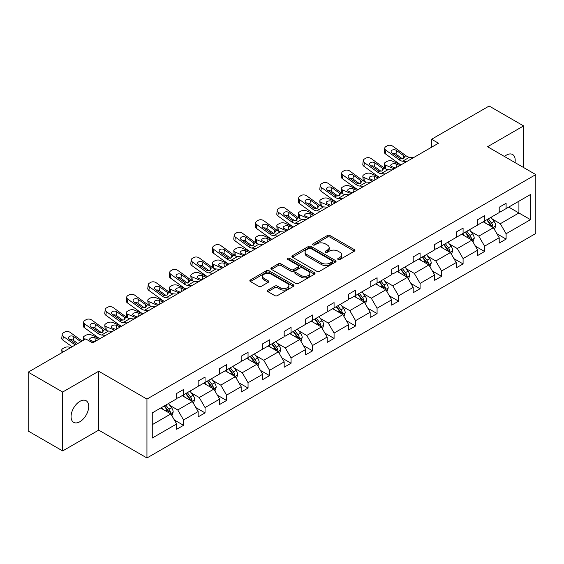 <?xml version="1.0" encoding="UTF-8"?>
<svg xmlns="http://www.w3.org/2000/svg" width="564" height="564" viewBox="0 0 564 564"><rect width="100%" height="100%" fill="white"/><g stroke="black" fill="none" stroke-linecap="round" stroke-linejoin="round"><path stroke-width="0.85" d="M338.104 259.482A1.339 0.775 0 0 0 340 259.482L354.375 251.184A1.911 1.107 0 0 0 354.939 250.402A1.911 1.107 0 0 0 354.375 249.619L330.025 235.562A1.911 1.107 0 0 0 327.317 235.562L312.942 243.859A1.339 0.775 0 0 0 312.548 244.402A1.339 0.775 0 0 0 312.942 244.952A1.339 0.775 0 0 0 314.832 244.952L316.693 243.881A6.126 3.532 0 0 1 325.35 243.881L327.381 245.051A6.126 3.532 0 0 1 329.179 247.547A6.126 3.532 0 0 1 327.381 250.049L325.52 251.121A1.339 0.775 0 0 0 325.132 251.671A1.339 0.775 0 0 0 325.52 252.214A1.339 0.775 0 0 0 327.416 252.214L329.277 251.142A6.126 3.532 0 0 1 337.935 251.142L339.965 252.312A6.126 3.532 0 0 1 341.763 254.815A6.126 3.532 0 0 1 339.965 257.311L338.104 258.39A1.339 0.775 0 0 0 337.716 258.932A1.339 0.775 0 0 0 338.104 259.482L338.104 258.39M79.891 421.724A12.478 7.205 120 0 0 88.04 410.733A12.478 7.205 120 0 0 86.13 400.736A12.478 7.205 120 0 0 79.891 401.349A12.478 7.205 120 0 0 71.741 412.347A12.478 7.205 120 0 0 73.651 422.344A12.478 7.205 120 0 0 79.891 421.724M514.981 162.566A12.478 7.205 120 0 0 512.606 154.508A12.478 7.205 120 0 0 506.373 155.128A12.478 7.205 120 0 0 504.449 156.482M267.921 290.079A1.911 1.107 0 0 0 267.357 290.862A1.911 1.107 0 0 0 267.921 291.644L274.753 295.592A1.911 1.107 0 0 0 277.46 295.592L293.421 286.371A1.911 1.107 0 0 0 293.985 285.588A1.911 1.107 0 0 0 293.421 284.813L269.07 270.748A1.911 1.107 0 0 0 266.363 270.748L250.395 279.97A1.911 1.107 0 0 0 249.838 280.745A1.911 1.107 0 0 0 250.395 281.528L258.65 286.293A1.911 1.107 0 0 0 261.358 286.293L268.189 282.352A1.911 1.107 0 0 0 268.753 281.57A1.911 1.107 0 0 0 268.189 280.787L264.093 278.426A5.118 2.954 0 0 1 262.598 276.332A5.118 2.954 0 0 1 265.757 273.603A5.118 2.954 0 0 1 271.333 274.245L287.365 283.502A5.118 2.954 0 0 1 288.867 285.588A5.118 2.954 0 0 1 285.708 288.324A5.118 2.954 0 0 1 280.132 287.682L277.46 286.138A1.911 1.107 0 0 0 274.753 286.138L267.921 290.079L267.921 291.644L274.753 287.732L274.753 286.138M98.707 371.232L62.66 392.043L28.2 372.148L28.2 431.037L62.66 450.932L98.707 430.12L146.95 457.975L146.95 399.086L98.707 371.232L98.707 430.12M523.604 167.543L523.604 125.92L487.557 146.732L535.8 174.586L146.95 399.086M523.604 125.92L489.143 106.025L431.594 139.252L431.594 147.211M28.2 372.148L85.749 338.922L92.644 342.898L438.482 143.228L431.594 139.252M316.827 271.298A1.911 1.107 0 0 0 319.534 271.298L335.502 262.077A1.911 1.107 0 0 0 336.059 261.294A1.911 1.107 0 0 0 335.502 260.519L311.145 246.454A1.911 1.107 0 0 0 308.445 246.454L292.476 255.675A1.911 1.107 0 0 0 291.912 256.451A1.911 1.107 0 0 0 292.476 257.233L316.827 271.298M288.345 259.771A1.339 0.775 0 0 1 289.699 259.962L289.699 258.368L314.465 272.666A1.911 1.107 0 0 1 315.022 273.441A1.911 1.107 0 0 1 314.465 274.224L298.497 283.445A1.911 1.107 0 0 1 295.79 283.445L271.439 269.38L271.439 267.822A1.911 1.107 0 0 0 270.875 268.598A1.911 1.107 0 0 0 271.439 269.38M271.439 267.822L278.271 263.874A1.911 1.107 0 0 1 280.978 263.874L290.855 269.578A1.911 1.107 0 0 0 293.555 269.578L298.088 266.962A1.911 1.107 0 0 0 298.652 266.18A1.911 1.107 0 0 0 298.088 265.397L287.809 259.461A1.339 0.775 0 0 1 287.414 258.918A1.339 0.775 0 0 1 288.239 258.199A1.339 0.775 0 0 1 289.699 258.368M62.66 392.043L62.66 450.932M152.259 412.89L176.652 398.804L176.652 393.475L183.547 389.498L183.547 394.828L198.161 386.389L198.161 381.06L205.049 377.083L205.049 382.413L219.664 373.974L219.664 368.644L226.552 364.668L226.552 369.998L241.166 361.559L241.166 356.229L248.054 352.253L248.054 357.583L262.669 349.144L262.669 343.814L269.557 339.838L269.557 345.168L284.171 336.729L284.171 331.399L291.066 327.423L291.066 332.753L305.674 324.314L305.674 318.984L312.569 315.008L312.569 320.338L327.176 311.906L327.176 306.569L334.071 302.593L334.071 307.923L348.679 299.491L348.679 294.154L355.574 290.178L355.574 295.508L370.181 287.076L370.181 281.739L377.076 277.763L377.076 283.093L391.684 274.661L391.684 269.324L398.579 265.348L398.579 270.678L413.193 262.246L413.193 256.909L420.081 252.933L420.081 258.263L434.696 249.831L434.696 244.494L441.584 240.518L441.584 245.848L456.198 237.416L456.198 232.079L463.086 228.103L463.086 233.433L477.701 225.001L477.701 219.664L484.589 215.688L484.589 221.017L499.203 212.586L499.203 207.256L506.098 203.273L506.098 208.602L530.491 194.517L530.491 219.671L506.098 233.757L506.098 239.087L499.203 243.063L499.203 237.733L484.589 246.172L484.589 251.502L477.701 255.478L477.701 250.148L463.086 258.58L463.086 263.917L456.198 267.893L456.198 262.563L441.584 270.995L441.584 276.332L434.696 280.308L434.696 274.978L420.081 283.41L420.081 288.747L413.193 292.723L413.193 287.393L398.579 295.825L398.579 301.162L391.684 305.138L391.684 299.808L377.076 308.24L377.076 313.577L370.181 317.553L370.181 312.223L355.574 320.655L355.574 325.992L348.679 329.968L348.679 324.638L334.071 333.07L334.071 338.407L327.176 342.383L327.176 337.053L312.569 345.485L312.569 350.822L305.674 354.798L305.674 349.468L291.066 357.9L291.066 363.23L284.171 367.213L284.171 361.884L269.557 370.315L269.557 375.645L262.669 379.628L262.669 374.299L248.054 382.73L248.054 388.06L241.166 392.043L241.166 386.707L226.552 395.145L226.552 400.475L219.664 404.459L219.664 399.122L205.049 407.56L205.049 412.89L198.161 416.874L198.161 411.537L183.547 419.976L183.547 425.305L176.652 429.289L176.652 423.952L152.259 438.038L152.259 412.89M146.95 457.975L535.8 233.475L535.8 174.586M182.165 395.625L192.366 401.512L177.759 409.95L169.778 405.34M177.759 409.95L183.547 419.976M192.366 401.512L198.161 411.537M176.652 397.535L177.759 398.17L183.547 394.828M203.674 383.21L213.869 389.097L199.261 397.535L191.281 392.925M199.261 397.535L205.049 407.56M213.869 389.097L219.664 399.122M198.161 385.12L199.261 385.755L205.049 382.413M225.177 370.795L235.378 376.681L220.764 385.12L212.783 380.51M220.764 385.12L226.552 395.145M235.378 376.681L241.166 386.707M219.664 372.705L220.764 373.34L226.552 369.998M246.679 358.38L256.881 364.266L242.266 372.705L234.286 368.095M242.266 372.705L248.054 382.73M256.881 364.266L262.669 374.299M241.166 360.29L242.266 360.925L248.054 357.583M268.182 345.965L278.383 351.851L263.769 360.29L255.795 355.68M263.769 360.29L269.557 370.315M278.383 351.851L284.171 361.884M262.669 347.875L263.769 348.51L269.557 345.168M289.684 333.55L299.886 339.436L285.271 347.875L277.298 343.264M285.271 347.875L291.066 357.9M299.886 339.436L305.674 349.468M284.171 335.46L285.271 336.095L291.066 332.753M311.187 321.135L321.388 327.021L306.774 335.46L298.8 330.856M306.774 335.46L312.569 345.485M321.388 327.021L327.176 337.053M305.674 323.045L306.774 323.68L312.569 320.338M332.689 308.719L342.891 314.606L328.283 323.045L320.303 318.441M328.283 323.045L334.071 333.07M342.891 314.606L348.679 324.638M327.176 310.63L328.283 311.265L334.071 307.923M354.192 296.304L364.393 302.191L349.786 310.63L341.805 306.026M349.786 310.63L355.574 320.655M364.393 302.191L370.181 312.223M348.679 298.215L349.786 298.849L355.574 295.508M375.694 283.889L385.896 289.776L371.288 298.215L363.308 293.611M371.288 298.215L377.076 308.24M385.896 289.776L391.684 299.808M370.181 285.8L371.288 286.434L377.076 283.093M397.197 271.474L407.398 277.361L392.791 285.8L384.81 281.196M392.791 285.8L398.579 295.825M407.398 277.361L413.193 287.393M391.684 273.385L392.791 274.019L398.579 270.678M418.707 259.059L428.901 264.953L414.293 273.385L406.313 268.781M414.293 273.385L420.081 283.41M428.901 264.953L434.696 274.978M413.193 260.97L414.293 261.604L420.081 258.263M440.209 246.644L450.41 252.538L435.796 260.97L427.815 256.366M435.796 260.97L441.584 270.995M450.41 252.538L456.198 262.563M434.696 248.555L435.796 249.189L441.584 245.848M461.712 234.229L471.913 240.123L457.298 248.555L449.325 243.951M457.298 248.555L463.086 258.58M471.913 240.123L477.701 250.148M456.198 236.14L457.298 236.774L463.086 233.433M483.214 221.814L493.415 227.708L478.801 236.14L470.827 231.536M478.801 236.14L484.589 246.172M493.415 227.708L499.203 237.733M477.701 223.725L478.801 224.366L484.589 221.017M508.714 207.094L518.915 212.981L500.303 223.725L492.33 219.121M500.303 223.725L506.098 233.757M530.491 219.671L518.915 212.981L518.915 201.207L530.491 194.517M499.203 211.31L500.303 211.951L506.098 208.602M152.259 424.671L170.864 413.927L160.662 408.04M170.864 413.927L176.652 423.952M496.926 233.792L506.098 239.087M475.424 246.207L484.589 251.502M453.921 258.622L463.086 263.917M432.419 271.037L441.584 276.332M410.916 283.452L420.081 288.747M389.414 295.867L398.579 301.162M367.911 308.282L377.076 313.577M346.409 320.697L355.574 325.992M324.906 333.112L334.071 338.407M303.397 345.528L312.569 350.822M281.894 357.943L291.066 363.23M260.392 370.358L269.557 375.645M238.889 382.773L248.054 388.06M217.387 395.188L226.552 400.475M195.884 407.603L205.049 412.89M174.382 420.018L183.547 425.305M338.64 259.673L339.965 258.904A6.126 3.532 0 0 0 341.763 256.409L341.763 254.815M329.179 247.547L329.179 249.14A6.126 3.532 0 0 1 327.381 251.643L326.055 252.404M354.347 251.199L330.025 237.148A1.911 1.107 0 0 0 327.317 237.148L313.478 245.143M335.474 262.091L311.145 248.047A1.911 1.107 0 0 0 308.445 248.047L292.504 257.247M332.118 261.844A1.339 0.775 0 0 0 332.513 261.294A1.339 0.775 0 0 0 332.118 260.751L310.743 248.407A1.339 0.775 0 0 0 308.846 248.407L306.887 249.542A6.126 3.532 0 0 0 305.089 252.037A6.126 3.532 0 0 0 306.887 254.54L321.494 262.979A6.126 3.532 0 0 0 330.159 262.979L332.118 261.844L332.118 263.437A1.339 0.775 0 0 0 332.513 262.887L332.513 261.294M305.089 252.037L305.089 253.631A6.126 3.532 0 0 0 306.887 256.134L306.887 254.54M332.118 263.437L330.159 264.565A6.126 3.532 0 0 1 321.494 264.565L306.887 256.134M271.46 269.395L278.271 265.468L278.271 263.874M298.652 266.18L298.652 267.773A1.911 1.107 0 0 1 298.088 268.556L293.555 271.171A1.911 1.107 0 0 1 290.855 271.171L280.978 265.468A1.911 1.107 0 0 0 278.271 265.468M289.699 259.962L314.437 274.238M301.098 275.493A5.118 2.954 0 0 0 306.682 276.134A5.118 2.954 0 0 0 309.84 273.406A5.118 2.954 0 0 0 308.339 271.312L302.692 268.055A1.911 1.107 0 0 0 299.985 268.055L295.451 270.671A1.911 1.107 0 0 0 294.894 271.453A1.911 1.107 0 0 0 295.451 272.236L301.098 275.493L301.098 277.086A5.118 2.954 0 0 0 306.682 277.728A5.118 2.954 0 0 0 309.84 274.999L309.84 273.406M294.894 271.453L294.894 273.046A1.911 1.107 0 0 0 295.451 273.822L295.451 272.236M301.098 277.086L295.451 273.822M288.867 285.588L288.867 287.182A5.118 2.954 0 0 1 285.708 289.91A5.118 2.954 0 0 1 280.132 289.276L277.46 287.732A1.911 1.107 0 0 0 274.753 287.732M262.598 276.332L262.598 277.925A5.118 2.954 0 0 0 264.093 280.019L264.093 278.426M268.161 282.367L264.093 280.019M293.4 286.385L269.07 272.341A1.911 1.107 0 0 0 266.363 272.341L250.423 281.542M494.459 229.52L495.728 225.861A5.168 2.982 -120 0 0 494.078 221.462L490.983 217.33M401.032 164.85L392.325 161.1A3.899 1.953 -5.9 0 0 386.834 161.508L385.459 162.305A3.899 1.953 -5.9 0 0 384.317 163.884A3.899 1.953 -5.9 0 0 385.438 165.076L385.839 168.996M485.435 223.097L484.095 221.307M394.137 168.833L385.438 165.076M492.654 227.264L492.943 226.079A5.168 2.982 -120 0 0 491.463 222.97L488.368 218.839M487.07 219.586L490.476 224.134A2.63 1.523 60 0 1 490.955 224.937L492.943 226.079M399.791 165.569L396.013 163.941A3.116 1.558 174.1 0 0 391.613 164.265A3.116 1.558 174.1 0 0 390.704 165.527A3.116 1.558 174.1 0 0 391.599 166.486L395.378 168.114M384.845 168.424A3.899 1.953 174.1 0 1 384.747 168.079L384.317 163.884M395.724 167.917A3.116 1.558 -5.9 0 0 394.701 167.825M486.711 219.798L489.806 223.929A5.168 2.982 60 0 1 491.096 226.368M406.736 161.558L402.633 161.205A9.75 5.626 60 0 1 399.065 159.725L385.868 150.179L385.438 153.873A3.899 2.517 -173.3 0 1 384.317 151.829L384.754 148.135A3.899 2.517 6.7 0 0 385.868 150.179M401.053 164.843A14.622 8.439 60 0 1 398.635 163.419L385.438 153.873M413.631 157.582L409.52 157.229A9.75 5.626 60 0 1 405.96 155.742L392.755 146.196A3.899 2.517 6.7 0 0 387.264 145.808L385.889 146.605A3.899 2.517 6.7 0 0 384.754 148.135M403.81 158.421L403.704 155.727L404.473 156.602L403.711 158.477L400.553 158.865L392.029 153.02A3.116 2.009 -173.3 0 1 391.141 151.385A3.116 2.009 -173.3 0 1 392.05 150.165A3.116 2.009 -173.3 0 1 396.443 150.475L396.013 154.169L402.562 158.907M396.013 154.169A3.116 2.009 6.7 0 0 392.678 153.486M403.704 155.727L396.443 150.475M405.96 155.742L404.473 156.602L404.621 157.166M472.956 241.935L474.225 238.276A5.168 2.982 -120 0 0 472.576 233.877L469.481 229.745M385.233 173.973L381.13 173.62A9.75 5.626 60 0 1 377.563 172.14L364.365 162.587L363.935 166.288L377.133 175.834A14.622 8.439 60 0 0 379.551 177.258L370.823 173.515A3.899 1.953 -5.9 0 0 365.331 173.923L363.956 174.72A3.899 1.953 -5.9 0 0 362.807 176.299A3.899 1.953 -5.9 0 0 363.935 177.491L364.337 181.411M463.932 235.512L462.593 233.722M372.635 181.248L363.935 177.491M471.144 239.679L471.433 238.494A5.168 2.982 -120 0 0 469.96 235.385L466.865 231.254M465.568 232.001L468.973 236.549A2.63 1.523 60 0 1 469.452 237.345L471.433 238.494M378.289 177.984L374.503 176.356A3.116 1.558 174.1 0 0 370.111 176.68A3.116 1.558 174.1 0 0 369.201 177.942A3.116 1.558 174.1 0 0 370.097 178.901L373.876 180.529M363.343 180.84A3.899 1.953 174.1 0 1 363.244 180.494L362.807 176.299M374.221 180.332A3.116 1.558 -5.9 0 0 373.199 180.24M465.208 232.213L468.303 236.344A5.168 2.982 60 0 1 469.593 238.783M451.454 254.35L452.723 250.691A5.168 2.982 -120 0 0 451.073 246.292L447.978 242.16M363.731 186.388L359.62 186.035A9.75 5.626 60 0 1 356.06 184.555L342.863 175.002L342.426 178.703L355.63 188.249A14.622 8.439 60 0 0 358.048 189.666L349.32 185.93A3.899 1.953 -5.9 0 0 343.828 186.339L342.454 187.135A3.899 1.953 -5.9 0 0 341.305 188.714A3.899 1.953 -5.9 0 0 342.426 189.906L342.834 193.826M442.43 247.927L441.09 246.137M351.132 193.663L342.426 189.906M449.642 252.094L449.931 250.909A5.168 2.982 -120 0 0 448.458 247.8L445.363 243.669M444.065 244.416L447.471 248.964A2.63 1.523 60 0 1 447.95 249.76L449.931 250.909M356.786 190.399L353.001 188.764A3.116 1.558 174.1 0 0 348.608 189.095A3.116 1.558 174.1 0 0 347.692 190.357A3.116 1.558 174.1 0 0 348.594 191.316L352.373 192.944M341.84 193.255A3.899 1.953 174.1 0 1 341.742 192.909L341.305 188.714M352.719 192.747A3.116 1.558 -5.9 0 0 351.696 192.655M443.706 244.628L446.801 248.759A5.168 2.982 60 0 1 448.091 251.199M392.128 169.997L388.018 169.644A9.75 5.626 60 0 1 384.458 168.157L371.253 158.611A3.899 2.517 6.7 0 0 365.761 158.223L364.386 159.02A3.899 2.517 6.7 0 0 363.251 160.55A3.899 2.517 6.7 0 0 364.365 162.587M382.307 170.836L382.202 168.135L382.97 169.017L382.209 170.892L379.05 171.28L370.527 165.435A3.116 2.009 -173.3 0 1 369.631 163.8A3.116 2.009 -173.3 0 1 370.548 162.58A3.116 2.009 -173.3 0 1 374.94 162.89L374.503 166.584L381.06 171.322M374.503 166.584A3.116 2.009 6.7 0 0 371.175 165.901M363.935 166.288A3.899 2.517 -173.3 0 1 362.814 164.244L363.251 160.55M382.202 168.135L374.94 162.89M384.458 168.157L382.97 169.017L383.118 169.574M370.626 182.412L366.515 182.059A9.75 5.626 60 0 1 362.955 180.572L349.75 171.026A3.899 2.517 6.7 0 0 344.259 170.638L342.884 171.435A3.899 2.517 6.7 0 0 341.742 172.965A3.899 2.517 6.7 0 0 342.863 175.002M360.805 183.251L360.692 180.55L361.468 181.432L360.706 183.307L357.548 183.695L349.024 177.85A3.116 2.009 -173.3 0 1 348.129 176.215A3.116 2.009 -173.3 0 1 349.038 174.995A3.116 2.009 -173.3 0 1 353.438 175.305L353.001 178.999L359.55 183.737M353.001 178.999A3.116 2.009 6.7 0 0 349.666 178.316M342.426 178.703A3.899 2.517 -173.3 0 1 341.312 176.659L341.742 172.965M360.692 180.55L353.438 175.305M362.955 180.572L361.468 181.432L361.616 181.989M429.951 266.765L431.22 263.106A5.168 2.982 -120 0 0 429.571 258.707L426.476 254.576M342.228 198.803L338.118 198.45A9.75 5.626 60 0 1 334.558 196.963L321.36 187.417L320.923 191.118L334.128 200.664A14.622 8.439 60 0 0 336.546 202.081L327.818 198.345A3.899 1.953 -5.9 0 0 322.326 198.754L320.944 199.55A3.899 1.953 -5.9 0 0 319.802 201.129A3.899 1.953 -5.9 0 0 320.923 202.321L321.332 206.241M420.927 260.342L419.581 258.552M329.63 206.079L320.923 202.321M428.139 264.509L428.428 263.325A5.168 2.982 -120 0 0 426.955 260.216L423.86 256.084M422.563 256.832L425.968 261.379A2.63 1.523 60 0 1 426.447 262.175L428.428 263.325M335.284 202.814L331.498 201.179A3.116 1.558 174.1 0 0 327.106 201.51A3.116 1.558 174.1 0 0 326.189 202.772A3.116 1.558 174.1 0 0 327.092 203.731L330.871 205.359M320.338 205.67A3.899 1.953 174.1 0 1 320.239 205.324L319.802 201.129M331.209 205.162A3.116 1.558 -5.9 0 0 330.194 205.07M422.203 257.043L425.298 261.174A5.168 2.982 60 0 1 426.588 263.614M349.116 194.82L345.013 194.474A9.75 5.626 60 0 1 341.446 192.987L328.248 183.441A3.899 2.517 6.7 0 0 322.756 183.053L321.381 183.85A3.899 2.517 6.7 0 0 320.239 185.373A3.899 2.517 6.7 0 0 321.36 187.417M339.302 195.666L339.19 192.966L339.965 193.847L339.204 195.722L336.038 196.11L327.522 190.265A3.116 2.009 -173.3 0 1 326.626 188.63A3.116 2.009 -173.3 0 1 327.536 187.41A3.116 2.009 -173.3 0 1 331.935 187.72L331.498 191.415L338.047 196.152M331.498 191.415A3.116 2.009 6.7 0 0 328.163 190.731M320.923 191.118A3.899 2.517 -173.3 0 1 319.809 189.074L320.239 185.373M339.19 192.966L331.935 187.72M341.446 192.987L339.965 193.847L340.113 194.404M408.449 279.18L409.718 275.521A5.168 2.982 -120 0 0 408.068 271.122L404.973 266.991M320.726 211.218L316.615 210.865A9.75 5.626 60 0 1 313.055 209.378L299.851 199.832L299.421 203.533L312.618 213.079A14.622 8.439 60 0 0 315.036 214.496L306.315 210.753A3.899 1.953 -5.9 0 0 300.823 211.169L299.442 211.965A3.899 1.953 -5.9 0 0 298.3 213.544A3.899 1.953 -5.9 0 0 299.421 214.736L299.822 218.656M399.425 272.757L398.078 270.967M308.127 218.494L299.421 214.736M406.637 276.924L406.926 275.74A5.168 2.982 -120 0 0 405.445 272.631L402.351 268.499M401.06 269.247L404.466 273.794A2.63 1.523 60 0 1 404.945 274.59L406.926 275.74M313.774 215.229L309.996 213.594A3.116 1.558 174.1 0 0 305.603 213.925A3.116 1.558 174.1 0 0 304.687 215.187A3.116 1.558 174.1 0 0 305.582 216.146L309.368 217.774M298.835 218.085A3.899 1.953 174.1 0 1 298.73 217.739L298.3 213.544M309.707 217.577A3.116 1.558 -5.9 0 0 308.691 217.478M400.701 269.458L403.796 273.589A5.168 2.982 60 0 1 405.079 276.029M327.613 207.235L323.51 206.889A9.75 5.626 60 0 1 319.943 205.402L306.745 195.856A3.899 2.517 6.7 0 0 301.254 195.468L299.879 196.265A3.899 2.517 6.7 0 0 298.737 197.788A3.899 2.517 6.7 0 0 299.851 199.832M317.8 208.081L317.687 205.381L318.463 206.262L317.701 208.137L314.536 208.525L306.019 202.68A3.116 2.009 -173.3 0 1 305.124 201.045A3.116 2.009 -173.3 0 1 306.033 199.825A3.116 2.009 -173.3 0 1 310.426 200.135L309.996 203.83L316.545 208.567M309.996 203.83A3.116 2.009 6.7 0 0 306.661 203.146M299.421 203.533A3.899 2.517 -173.3 0 1 298.307 201.489L298.737 197.788M317.687 205.381L310.426 200.135M319.943 205.402L318.463 206.262L318.611 206.819M386.946 291.595L388.215 287.936A5.168 2.982 -120 0 0 386.566 283.537L383.471 279.406M293.513 226.925L284.813 223.168A3.899 1.953 -5.9 0 0 279.321 223.584L277.939 224.38A3.899 1.953 -5.9 0 0 276.797 225.96A3.899 1.953 -5.9 0 0 277.918 227.151L278.32 231.071M377.922 285.172L376.576 283.382M286.625 230.909L277.918 227.151M385.134 289.339L385.423 288.155A5.168 2.982 -120 0 0 383.943 285.046L380.848 280.914M379.558 281.662L382.963 286.209A2.63 1.523 60 0 1 383.442 287.005L385.423 288.155M292.272 227.644L288.493 226.009A3.116 1.558 174.1 0 0 284.101 226.34A3.116 1.558 174.1 0 0 283.184 227.602A3.116 1.558 174.1 0 0 284.08 228.561L287.866 230.19M277.333 230.5A3.899 1.953 174.1 0 1 277.227 230.154L276.797 225.96M288.204 229.992A3.116 1.558 -5.9 0 0 287.189 229.893M379.198 281.873L382.293 285.997A5.168 2.982 60 0 1 383.576 288.444M299.223 223.633L295.113 223.281A9.75 5.626 60 0 1 291.553 221.793L278.348 212.247L277.918 215.949A3.899 2.517 -173.3 0 1 276.804 213.904L277.234 210.203A3.899 2.517 6.7 0 0 278.348 212.247M293.534 226.911A14.622 8.439 60 0 1 291.116 225.494L277.918 215.949M306.111 219.65L302.008 219.304A9.75 5.626 60 0 1 298.441 217.817L285.243 208.271A3.899 2.517 6.7 0 0 279.751 207.883L278.369 208.68A3.899 2.517 6.7 0 0 277.234 210.203M296.297 220.489L296.185 217.796L296.96 218.677L296.199 220.552L293.033 220.94L284.517 215.096A3.116 2.009 -173.3 0 1 283.621 213.46A3.116 2.009 -173.3 0 1 284.531 212.24A3.116 2.009 -173.3 0 1 288.923 212.55L288.493 216.245L295.042 220.982M288.493 216.245A3.116 2.009 6.7 0 0 285.158 215.561M296.185 217.796L288.923 212.55M298.441 217.817L296.96 218.677L297.108 219.234M365.444 304.01L366.713 300.344A5.168 2.982 -120 0 0 365.063 295.952L361.968 291.821M272.01 239.34L263.31 235.583A3.899 1.953 -5.9 0 0 257.818 235.999L256.437 236.795A3.899 1.953 -5.9 0 0 255.295 238.375A3.899 1.953 -5.9 0 0 256.416 239.566L256.817 243.486M356.413 297.588L355.073 295.797M265.122 243.317L256.416 239.566M363.632 301.754L363.921 300.57A5.168 2.982 -120 0 0 362.44 297.461L359.346 293.329M358.055 294.077L361.461 298.624A2.63 1.523 60 0 1 361.94 299.421L363.921 300.57M270.769 240.06L266.991 238.424A3.116 1.558 174.1 0 0 262.598 238.755A3.116 1.558 174.1 0 0 261.682 240.017A3.116 1.558 174.1 0 0 262.577 240.976L266.363 242.605M255.83 242.915A3.899 1.953 174.1 0 1 255.725 242.569L255.295 238.375M266.702 242.407A3.116 1.558 -5.9 0 0 265.679 242.308M357.696 294.281L360.791 298.412A5.168 2.982 60 0 1 362.074 300.852M277.721 236.048L273.611 235.696A9.75 5.626 60 0 1 270.05 234.208L256.846 224.662L256.416 228.364A3.899 2.517 -173.3 0 1 255.302 226.319L255.732 222.618A3.899 2.517 6.7 0 0 256.846 224.662M272.031 239.326A14.622 8.439 60 0 1 269.613 237.909L256.416 228.364M284.608 232.065L280.505 231.712A9.75 5.626 60 0 1 276.938 230.232L263.74 220.686A3.899 2.517 6.7 0 0 258.249 220.298L256.867 221.095A3.899 2.517 6.7 0 0 255.732 222.618M274.795 232.904L274.682 230.211L275.451 231.092L274.696 232.967L271.531 233.355L263.014 227.511A3.116 2.009 -173.3 0 1 262.119 225.875A3.116 2.009 -173.3 0 1 263.028 224.655A3.116 2.009 -173.3 0 1 267.421 224.965L266.991 228.66L273.54 233.397M266.991 228.66A3.116 2.009 6.7 0 0 263.656 227.976M274.682 230.211L267.421 224.965M276.938 230.232L275.451 231.092L275.606 231.649M343.941 316.425L345.203 312.759A5.168 2.982 -120 0 0 343.561 308.36L340.466 304.236M256.211 248.463L252.108 248.111A9.75 5.626 60 0 1 248.541 246.623L235.343 237.077L234.913 240.779L248.111 250.324A14.622 8.439 60 0 0 250.529 251.741L241.808 247.998A3.899 1.953 -5.9 0 0 236.316 248.414L234.934 249.21A3.899 1.953 -5.9 0 0 233.792 250.79A3.899 1.953 -5.9 0 0 234.913 251.981L235.315 255.901M334.91 310.003L333.571 308.212M243.613 255.732L234.913 251.981M342.129 314.169L342.418 312.985A5.168 2.982 -120 0 0 340.938 309.876L337.843 305.744M336.553 306.492L339.958 311.039A2.63 1.523 60 0 1 340.437 311.836L342.418 312.985M249.267 252.475L245.488 250.839A3.116 1.558 174.1 0 0 241.096 251.17A3.116 1.558 174.1 0 0 240.179 252.432A3.116 1.558 174.1 0 0 241.075 253.384L244.854 255.02M234.321 255.33A3.899 1.953 174.1 0 1 234.222 254.984L233.792 250.79M245.199 254.822A3.116 1.558 -5.9 0 0 244.177 254.724M336.193 306.696L339.288 310.827A5.168 2.982 60 0 1 340.571 313.267M263.106 244.48L259.003 244.127A9.75 5.626 60 0 1 255.436 242.647L242.238 233.101A3.899 2.517 6.7 0 0 236.746 232.713L235.364 233.51A3.899 2.517 6.7 0 0 234.229 235.033A3.899 2.517 6.7 0 0 235.343 237.077M253.292 245.319L253.18 242.626L253.948 243.5L253.187 245.382L250.028 245.77L241.505 239.926A3.116 2.009 -173.3 0 1 240.617 238.29A3.116 2.009 -173.3 0 1 241.526 237.07A3.116 2.009 -173.3 0 1 245.918 237.373L245.488 241.075L252.037 245.812M245.488 241.075A3.116 2.009 6.7 0 0 242.153 240.391M234.913 240.779A3.899 2.517 -173.3 0 1 233.799 238.734L234.229 235.033M253.18 242.626L245.918 237.373M255.436 242.647L253.948 243.5L254.103 244.064M322.439 328.84L323.701 325.174A5.168 2.982 -120 0 0 322.058 320.775L318.963 316.644M234.709 260.878L230.606 260.526A9.75 5.626 60 0 1 227.038 259.038L213.841 249.492L213.411 253.194L226.608 262.739A14.622 8.439 60 0 0 229.026 264.156L220.298 260.413A3.899 1.953 -5.9 0 0 214.806 260.829L213.432 261.625A3.899 1.953 -5.9 0 0 212.29 263.205A3.899 1.953 -5.9 0 0 213.411 264.396L213.812 268.316M313.408 322.418L312.068 320.627M222.11 268.147L213.411 264.396M320.627 326.584L320.916 325.4A5.168 2.982 -120 0 0 319.435 322.291L316.341 318.159M315.05 318.907L318.456 323.454A2.63 1.523 60 0 1 318.928 324.251L320.916 325.4M227.764 264.89L223.986 263.254A3.116 1.558 174.1 0 0 219.593 263.585A3.116 1.558 174.1 0 0 218.677 264.847A3.116 1.558 174.1 0 0 219.572 265.799L223.351 267.435M212.818 267.745A3.899 1.953 174.1 0 1 212.72 267.399L212.29 263.205M223.696 267.237A3.116 1.558 -5.9 0 0 222.674 267.139M314.684 319.111L317.779 323.243A5.168 2.982 60 0 1 319.069 325.682M241.603 256.895L237.493 256.542A9.75 5.626 60 0 1 233.933 255.062L220.736 245.516A3.899 2.517 6.7 0 0 215.244 245.128L213.862 245.925A3.899 2.517 6.7 0 0 212.727 247.448A3.899 2.517 6.7 0 0 213.841 249.492M231.79 257.734L231.677 255.041L232.446 255.915L231.684 257.797L228.526 258.185L220.002 252.341A3.116 2.009 -173.3 0 1 219.114 250.705A3.116 2.009 -173.3 0 1 220.023 249.485A3.116 2.009 -173.3 0 1 224.416 249.789L223.986 253.49L230.535 258.227M223.986 253.49A3.116 2.009 6.7 0 0 220.651 252.806M213.411 253.194A3.899 2.517 -173.3 0 1 212.297 251.149L212.727 247.448M231.677 255.041L224.416 249.789M233.933 255.062L232.446 255.915L232.601 256.479M300.929 341.255L302.198 337.589A5.168 2.982 -120 0 0 300.549 333.19L297.454 329.059M213.206 273.293L209.103 272.941A9.75 5.626 60 0 1 205.536 271.453L192.338 261.907L191.908 265.609L205.106 275.154A14.622 8.439 60 0 0 207.524 276.572L198.796 272.828A3.899 1.953 -5.9 0 0 193.304 273.244L191.929 274.041A3.899 1.953 -5.9 0 0 190.787 275.62A3.899 1.953 -5.9 0 0 191.908 276.811L192.31 280.731M291.905 334.833L290.566 333.042M200.608 280.562L191.908 276.811M299.124 338.999L299.413 337.815A5.168 2.982 -120 0 0 297.933 334.706L294.838 330.574M293.541 331.322L296.953 335.869A2.63 1.523 60 0 1 297.425 336.666L299.413 337.815M206.262 277.305L202.483 275.669A3.116 1.558 174.1 0 0 198.084 276A3.116 1.558 174.1 0 0 197.174 277.262A3.116 1.558 174.1 0 0 198.07 278.214L201.849 279.85M191.316 280.16A3.899 1.953 174.1 0 1 191.217 279.814L190.787 275.62M202.194 279.652A3.116 1.558 -5.9 0 0 201.172 279.554M293.181 331.526L296.276 335.658A5.168 2.982 60 0 1 297.566 338.097M220.101 269.31L215.991 268.957A9.75 5.626 60 0 1 212.431 267.477L199.233 257.931A3.899 2.517 6.7 0 0 193.741 257.544L192.359 258.34A3.899 2.517 6.7 0 0 191.224 259.863A3.899 2.517 6.7 0 0 192.338 261.907M210.28 270.149L210.175 267.456L210.943 268.33L210.182 270.212L207.023 270.6L198.5 264.756A3.116 2.009 -173.3 0 1 197.612 263.12A3.116 2.009 -173.3 0 1 198.521 261.9A3.116 2.009 -173.3 0 1 202.913 262.204L202.483 265.905L209.032 270.642M202.483 265.905A3.116 2.009 6.7 0 0 199.148 265.221M191.908 265.609A3.899 2.517 -173.3 0 1 190.787 263.564L191.224 259.863M210.175 267.456L202.913 262.204M212.431 267.477L210.943 268.33L211.098 268.894M279.427 353.67L280.696 350.004A5.168 2.982 -120 0 0 279.046 345.605L275.951 341.474M186 289.001L177.293 285.243A3.899 1.953 -5.9 0 0 171.801 285.659L170.427 286.456A3.899 1.953 -5.9 0 0 169.285 288.035A3.899 1.953 -5.9 0 0 170.406 289.226L170.807 293.146M270.403 347.248L269.063 345.457M179.105 292.977L170.406 289.226M277.622 351.414L277.911 350.23A5.168 2.982 -120 0 0 276.43 347.121L273.336 342.99M272.038 343.737L275.443 348.284A2.63 1.523 60 0 1 275.923 349.081L277.911 350.23M184.759 289.72L180.981 288.084A3.116 1.558 174.1 0 0 176.581 288.416A3.116 1.558 174.1 0 0 175.672 289.677A3.116 1.558 174.1 0 0 176.567 290.629L180.346 292.265M169.813 292.575A3.899 1.953 174.1 0 1 169.715 292.23L169.285 288.035M180.691 292.067A3.116 1.558 -5.9 0 0 179.669 291.969M271.679 343.941L274.774 348.073A5.168 2.982 60 0 1 276.064 350.512M191.704 285.708L187.601 285.356A9.75 5.626 60 0 1 184.033 283.868L170.836 274.323L170.406 278.024A3.899 2.517 -173.3 0 1 169.285 275.979L169.722 272.278A3.899 2.517 6.7 0 0 170.836 274.323M186.021 288.987A14.622 8.439 60 0 1 183.603 287.569L170.406 278.024M198.598 281.725L194.488 281.373A9.75 5.626 60 0 1 190.928 279.892L177.723 270.346A3.899 2.517 6.7 0 0 172.232 269.959L170.857 270.755A3.899 2.517 6.7 0 0 169.722 272.278M188.778 282.564L188.672 279.871L189.441 280.745L188.679 282.627L185.521 283.015L176.997 277.171A3.116 2.009 -173.3 0 1 176.109 275.535A3.116 2.009 -173.3 0 1 177.018 274.308A3.116 2.009 -173.3 0 1 181.411 274.619L180.981 278.32L187.53 283.058M180.981 278.32A3.116 2.009 6.7 0 0 177.646 277.636M188.672 279.871L181.411 274.619M190.928 279.892L189.441 280.745L189.589 281.309M257.924 366.085L259.193 362.419A5.168 2.982 -120 0 0 257.544 358.02L254.449 353.889M164.498 301.416L155.791 297.658A3.899 1.953 -5.9 0 0 150.299 298.074L148.924 298.864A3.899 1.953 -5.9 0 0 147.775 300.443A3.899 1.953 -5.9 0 0 148.903 301.641L149.305 305.561M248.9 359.663L247.561 357.872M157.603 305.392L148.903 301.641M256.112 363.829L256.401 362.645A5.168 2.982 -120 0 0 254.928 359.536L251.833 355.405M250.536 356.152L253.941 360.699A2.63 1.523 60 0 1 254.42 361.496L256.401 362.645M163.257 302.128L159.471 300.499A3.116 1.558 174.1 0 0 155.079 300.831A3.116 1.558 174.1 0 0 154.169 302.092A3.116 1.558 174.1 0 0 155.065 303.044L158.844 304.68M148.311 304.99A3.899 1.953 174.1 0 1 148.212 304.645L147.775 300.443M159.189 304.482A3.116 1.558 -5.9 0 0 158.167 304.384M250.176 356.356L253.271 360.488A5.168 2.982 60 0 1 254.561 362.927M170.201 298.123L166.098 297.771A9.75 5.626 60 0 1 162.531 296.283L149.333 286.738L148.903 290.439A3.899 2.517 -173.3 0 1 147.782 288.394L148.219 284.693A3.899 2.517 6.7 0 0 149.333 286.738M164.519 301.402A14.622 8.439 60 0 1 162.101 299.985L148.903 290.439M177.096 294.14L172.986 293.788A9.75 5.626 60 0 1 169.426 292.307L156.221 282.761A3.899 2.517 6.7 0 0 150.729 282.374L149.354 283.17A3.899 2.517 6.7 0 0 148.219 284.693M167.275 294.979L167.163 292.286L167.938 293.16L167.177 295.042L164.018 295.43L155.495 289.586A3.116 2.009 -173.3 0 1 154.599 287.95A3.116 2.009 -173.3 0 1 155.516 286.724A3.116 2.009 -173.3 0 1 159.908 287.034L159.471 290.735L166.02 295.473M159.471 290.735A3.116 2.009 6.7 0 0 156.143 290.051M167.163 292.286L159.908 287.034M169.426 292.307L167.938 293.16L168.086 293.724M236.422 378.5L237.691 374.834A5.168 2.982 -120 0 0 236.041 370.435L232.946 366.304M148.699 310.538L144.588 310.186A9.75 5.626 60 0 1 141.028 308.698L127.831 299.153L127.393 302.854L140.598 312.4A14.622 8.439 60 0 0 143.016 313.817L134.288 310.073A3.899 1.953 -5.9 0 0 128.796 310.489L127.415 311.279A3.899 1.953 -5.9 0 0 126.273 312.858A3.899 1.953 -5.9 0 0 127.393 314.056L127.802 317.976M227.398 372.078L226.058 370.287M136.1 317.807L127.393 314.056M234.61 376.244L234.899 375.053A5.168 2.982 -120 0 0 233.425 371.951L230.331 367.82M229.033 368.567L232.438 373.114A2.63 1.523 60 0 1 232.918 373.911L234.899 375.053M141.754 314.543L137.968 312.914A3.116 1.558 174.1 0 0 133.576 313.246A3.116 1.558 174.1 0 0 132.66 314.508A3.116 1.558 174.1 0 0 133.562 315.459L137.341 317.095M126.808 317.405A3.899 1.953 174.1 0 1 126.71 317.06L126.273 312.858M137.686 316.897A3.116 1.558 -5.9 0 0 136.664 316.799M228.674 368.771L231.769 372.903A5.168 2.982 60 0 1 233.059 375.342M155.593 306.555L151.483 306.203A9.75 5.626 60 0 1 147.916 304.722L134.718 295.176A3.899 2.517 6.7 0 0 129.226 294.789L127.852 295.585A3.899 2.517 6.7 0 0 126.71 297.108A3.899 2.517 6.7 0 0 127.831 299.153M145.773 307.394L145.66 304.701L146.436 305.575L145.674 307.458L142.509 307.845L133.992 301.994A3.116 2.009 -173.3 0 1 133.097 300.365A3.116 2.009 -173.3 0 1 134.006 299.139A3.116 2.009 -173.3 0 1 138.406 299.449L137.968 303.15L144.518 307.888M137.968 303.15A3.116 2.009 6.7 0 0 134.634 302.466M127.393 302.854A3.899 2.517 -173.3 0 1 126.28 300.809L126.71 297.108M145.66 304.701L138.406 299.449M147.916 304.722L146.436 305.575L146.584 306.139M214.919 390.908L216.188 387.249A5.168 2.982 -120 0 0 214.539 382.85L211.444 378.719M121.486 326.246L112.786 322.488A3.899 1.953 -5.9 0 0 107.294 322.904L105.912 323.694A3.899 1.953 -5.9 0 0 104.77 325.273A3.899 1.953 -5.9 0 0 105.891 326.471L106.3 330.391M205.895 384.493L204.549 382.702M114.598 330.222L105.891 326.471M213.107 388.659L213.396 387.468A5.168 2.982 -120 0 0 211.923 384.366L208.828 380.235M207.531 380.982L210.936 385.529A2.63 1.523 60 0 1 211.415 386.326L213.396 387.468M120.245 326.958L116.466 325.329A3.116 1.558 174.1 0 0 112.074 325.661A3.116 1.558 174.1 0 0 111.157 326.923A3.116 1.558 174.1 0 0 112.06 327.874L115.839 329.51M105.306 329.82A3.899 1.953 174.1 0 1 105.207 329.475L104.77 325.273M116.177 329.313A3.116 1.558 -5.9 0 0 115.162 329.214M207.171 381.186L210.266 385.318A5.168 2.982 60 0 1 211.549 387.757M127.196 322.953L123.086 322.601A9.75 5.626 60 0 1 119.526 321.113L106.328 311.568L105.891 315.269A3.899 2.517 -173.3 0 1 104.777 313.224L105.207 309.523A3.899 2.517 6.7 0 0 106.328 311.568M121.514 326.232A14.622 8.439 60 0 1 119.096 324.815L105.891 315.269M134.084 318.97L129.981 318.618A9.75 5.626 60 0 1 126.414 317.137L113.216 307.591A3.899 2.517 6.7 0 0 107.724 307.204L106.349 308A3.899 2.517 6.7 0 0 105.207 309.523M124.27 319.809L124.158 317.116L124.933 317.99L124.172 319.873L121.006 320.253L112.49 314.409A3.116 2.009 -173.3 0 1 111.594 312.78A3.116 2.009 -173.3 0 1 112.504 311.554A3.116 2.009 -173.3 0 1 116.903 311.864L116.466 315.565L123.015 320.303M116.466 315.565A3.116 2.009 6.7 0 0 113.131 314.881M124.158 317.116L116.903 311.864M126.414 317.137L124.933 317.99L125.081 318.554M193.417 403.323L194.686 399.664A5.168 2.982 -120 0 0 193.036 395.265L189.941 391.134M99.983 338.661L91.283 334.903A3.899 1.953 -5.9 0 0 85.791 335.312L84.41 336.109A3.899 1.953 -5.9 0 0 83.268 337.688A3.899 1.953 -5.9 0 0 84.388 338.886L84.473 339.662M184.393 396.908L183.046 395.117M93.095 342.637L89.507 341.093M85.206 339.232L84.388 338.886M191.605 401.074L191.894 399.883A5.168 2.982 -120 0 0 190.413 396.781L187.318 392.65M186.028 393.397L189.433 397.944A2.63 1.523 60 0 1 189.913 398.741L191.894 399.883M98.742 339.373L94.963 337.744A3.116 1.558 174.1 0 0 90.571 338.076A3.116 1.558 174.1 0 0 89.655 339.338A3.116 1.558 174.1 0 0 90.55 340.289L94.336 341.925M94.674 341.728A3.116 1.558 -5.9 0 0 93.659 341.629M185.669 393.601L188.764 397.733A5.168 2.982 60 0 1 190.047 400.172M105.694 335.361L101.583 335.016A9.75 5.626 60 0 1 98.023 333.528L84.819 323.983L84.388 327.684A3.899 2.517 -173.3 0 1 83.275 325.639L83.705 321.938A3.899 2.517 6.7 0 0 84.819 323.983M100.004 338.647A14.622 8.439 60 0 1 97.586 337.23L84.388 327.684M112.581 331.385L108.478 331.033A9.75 5.626 60 0 1 104.911 329.552L91.713 320.007A3.899 2.517 6.7 0 0 86.221 319.619L84.847 320.415A3.899 2.517 6.7 0 0 83.705 321.938M102.768 332.224L102.655 329.531L103.431 330.405L102.669 332.288L99.504 332.668L90.987 326.824A3.116 2.009 -173.3 0 1 90.092 325.188A3.116 2.009 -173.3 0 1 91.001 323.969A3.116 2.009 -173.3 0 1 95.394 324.279L94.963 327.98L101.513 332.718M94.963 327.98A3.116 2.009 6.7 0 0 91.629 327.296M102.655 329.531L95.394 324.279M104.911 329.552L103.431 330.405L103.579 330.969M171.914 415.738L173.183 412.08A5.168 2.982 -120 0 0 171.534 407.68L168.439 403.549M70.592 347.671L69.781 347.318A3.899 1.953 -5.9 0 0 64.289 347.727L62.907 348.524A3.899 1.953 -5.9 0 0 61.765 350.103A3.899 1.953 -5.9 0 0 62.886 351.294L62.964 352.077M162.89 409.323L161.544 407.532M63.704 351.647L62.886 351.294M170.102 413.49L170.391 412.298A5.168 2.982 -120 0 0 168.911 409.196L165.816 405.065M164.526 405.812L167.931 410.359A2.63 1.523 60 0 1 168.41 411.156L170.391 412.298M164.166 406.017L167.261 410.148A5.168 2.982 60 0 1 168.544 412.587M75.216 344.999L63.316 336.398L62.886 340.099A3.899 2.517 -173.3 0 1 61.772 338.055L62.202 334.353A3.899 2.517 6.7 0 0 63.316 336.398M72.129 346.782L62.886 340.099M82.104 341.023L70.211 332.422A3.899 2.517 6.7 0 0 64.719 332.034L63.337 332.83A3.899 2.517 6.7 0 0 62.202 334.353M76.457 344.287L69.485 339.239A3.116 2.009 -173.3 0 1 68.589 337.603A3.116 2.009 -173.3 0 1 69.499 336.384A3.116 2.009 -173.3 0 1 73.891 336.694L73.461 340.395L77.783 343.518M73.461 340.395A3.116 2.009 6.7 0 0 70.126 339.711M80.871 341.742L73.891 336.694M339.965 258.904L339.965 257.311M325.52 252.214L325.52 251.121M327.381 251.643L327.381 250.049M312.942 244.952L312.942 243.859M327.317 237.148L327.317 235.562M330.025 237.148L330.025 235.562M354.375 251.184L354.375 249.619M292.476 257.233L292.476 255.675M308.445 248.047L308.445 246.454M311.145 248.047L311.145 246.454M335.502 262.077L335.502 260.519M321.494 264.565L321.494 262.979M330.159 264.565L330.159 262.979M280.978 265.468L280.978 263.874M290.855 271.171L290.855 269.578M293.555 271.171L293.555 269.578M298.088 268.556L298.088 266.962M314.465 274.224L314.465 272.666M277.46 287.732L277.46 286.138M280.132 289.276L280.132 287.682M268.189 282.352L268.189 280.787M250.395 281.528L250.395 279.97M266.363 272.341L266.363 270.748M269.07 272.341L269.07 270.748M293.421 286.371L293.421 284.813M493.042 227.489L495.693 225.96M491.463 222.97L494.078 221.462M488.339 224.775L489.806 223.929M396.013 163.941L396.379 167.536M400.553 158.865L399.065 159.725M409.52 157.229L402.633 161.205M471.539 239.904L474.19 238.375M469.96 235.385L472.576 233.877M466.837 237.19L468.303 236.344M374.503 176.356L374.877 179.951M450.037 252.319L452.688 250.79M448.458 247.8L451.073 246.292M445.334 249.605L446.801 248.759M353.001 188.764L353.374 192.366M379.05 171.28L377.563 172.14M388.018 169.644L381.13 173.62M357.548 183.695L356.06 184.555M366.515 182.059L359.62 186.035M428.534 264.735L431.185 263.205M426.955 260.216L429.571 258.707M423.832 262.02L425.298 261.174M331.498 201.179L331.872 204.781M336.038 196.11L334.558 196.963M345.013 194.474L338.118 198.45M407.032 277.15L409.683 275.62M405.445 272.631L408.068 271.122M402.322 274.435L403.796 273.589M309.996 213.594L310.369 217.196M314.536 208.525L313.055 209.378M323.51 206.889L316.615 210.865M385.522 289.565L388.18 288.035M383.943 285.046L386.566 283.537M380.82 286.85L382.293 285.997M288.493 226.009L288.867 229.611M293.033 220.94L291.553 221.793M302.008 219.304L295.113 223.281M364.02 301.98L366.678 300.45M362.44 297.461L365.063 295.952M359.317 299.265L360.791 298.412M266.991 238.424L267.364 242.026M271.531 233.355L270.05 234.208M280.505 231.712L273.611 235.696M342.517 314.395L345.175 312.865M340.938 309.876L343.561 308.36M337.815 311.68L339.288 310.827M245.488 250.839L245.855 254.442M250.028 245.77L248.541 246.623M259.003 244.127L252.108 248.111M321.015 326.81L323.673 325.28M319.435 322.291L322.058 320.775M316.312 324.096L317.779 323.243M223.986 263.254L224.352 266.857M228.526 258.185L227.038 259.038M237.493 256.542L230.606 260.526M299.512 339.225L302.163 337.695M297.933 334.706L300.549 333.19M294.81 336.511L296.276 335.658M202.483 275.669L202.85 279.272M207.023 270.6L205.536 271.453M215.991 268.957L209.103 272.941M278.01 351.64L280.661 350.103M276.43 347.121L279.046 345.605M273.307 348.926L274.774 348.073M180.981 288.084L181.347 291.687M185.521 283.015L184.033 283.868M194.488 281.373L187.601 285.356M256.507 364.055L259.158 362.518M254.928 359.536L257.544 358.02M251.805 361.341L253.271 360.488M159.471 300.499L159.845 304.102M164.018 295.43L162.531 296.283M172.986 293.788L166.098 297.771M235.005 376.47L237.655 374.933M233.425 371.951L236.041 370.435M230.302 373.756L231.769 372.903M137.968 312.914L138.342 316.517M142.509 307.845L141.028 308.698M151.483 306.203L144.588 310.186M213.502 388.885L216.153 387.348M211.923 384.366L214.539 382.85M208.8 386.164L210.266 385.318M116.466 325.329L116.84 328.932M121.006 320.253L119.526 321.113M129.981 318.618L123.086 322.601M192 401.3L194.65 399.763M190.413 396.781L193.036 395.265M187.29 398.579L188.764 397.733M94.963 337.744L95.337 341.347M99.504 332.668L98.023 333.528M108.478 331.033L101.583 335.016M170.49 413.715L173.148 412.178M168.911 409.196L171.534 407.68M165.788 410.994L167.261 410.148M83.268 337.688L83.528 340.205M61.765 350.103L62.026 352.62"/></g></svg>

